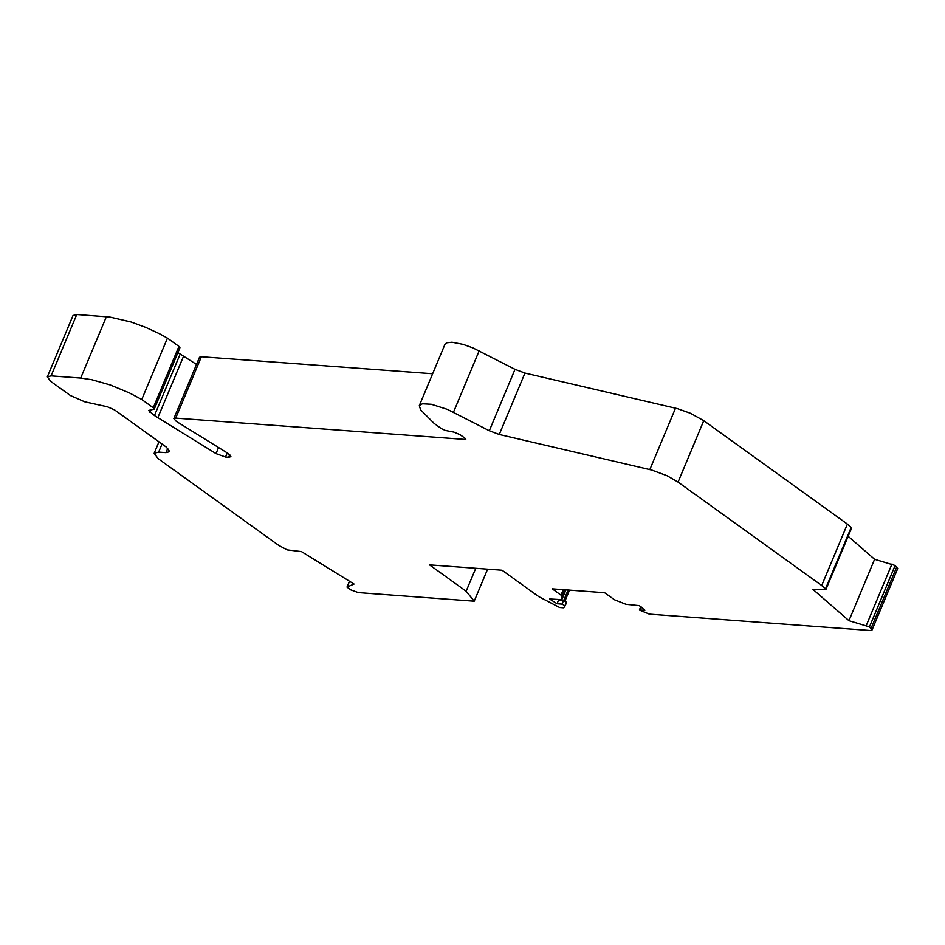 <?xml version="1.0" encoding="UTF-8"?>
<svg xmlns="http://www.w3.org/2000/svg" width="945" height="945" viewBox="0 0 945 945"><rect width="100%" height="100%" fill="white"/><g stroke="black" fill="none" stroke-linecap="round" stroke-linejoin="round"><path stroke-width="1.42" d="M158.961 441.823L154.165 453.293L158.665 452.1L165.977 452.643L169.734 451.639L166.403 447.162L114.676 409.965L107.435 406.787L84.707 401.79L70.367 395.518L50.664 381.355L47.333 376.878L51.077 375.874L76.758 314.52L73.013 315.524L47.333 376.878M218.567 447.528L216.015 453.612L225.512 457.037L228.678 457.262L230.923 456.671L227.958 453.34L176.313 421.387L173.833 418.611L175.711 418.115L201.391 356.749L199.513 357.245L173.833 418.611M465.424 438.551L465.058 439.437L465.814 439.236L465.153 438.338L460.144 434.735L453.966 432.125L445.414 430.459L441.362 428.628L434.204 423.478L420.608 409.799L419.296 405.653L422.415 403.787L431.298 404.271L447.339 409.35L489.321 430.743L499.267 434.487L651.766 470.067L667.028 475.725L678.073 482.092L703.765 420.679L690.511 413.296L677.459 408.653L524.959 373.074L515.013 369.341L473.032 347.949L463.085 344.358L451.993 342.22L446.654 342.799L444.989 344.252L419.296 405.665M825.528 588.794L851.197 527.393L847.393 524.097L821.713 585.51L825.93 589.479L812.972 589.408L848.953 620.676L874.609 559.286L895.128 565.488L869.459 626.889L848.953 620.676M566.622 602.296L563.515 600.571L558.507 600.205L557.03 603.737L549.659 598.988L561.862 599.638L562.015 595.905L560.999 595.126L563.303 589.621M475.76 568.288L466.157 591.239L429.502 564.862L502.055 570.225L538.709 596.602L559.641 607.505L563.716 607.812L565.157 605.804L562.039 604.115L557.03 603.737M154.165 453.305L158.158 458.668L278.669 545.359L287.197 549.895L301.455 551.585L354.044 584.045L346.992 587.081L350.5 589.774L358.379 592.609L474.213 601.185L466.157 591.239M474.213 601.185L487.608 569.162M564.602 589.715L562.015 595.905M560.999 595.126L552.282 588.853L604.635 592.728L614.534 599.791L626.015 604.304L639.281 605.627L644.927 610.246L639.363 610.021L649.321 614.144L870.156 630.492L872.046 629.996L869.459 626.889M872.046 629.996L897.715 568.595L895.128 565.488M216.015 453.612L154.448 415.552L148.554 410.473L154.259 409.102L153.255 407.756L141.762 399.487L129.406 392.919L110.246 384.969L91.783 379.713L80.703 378.059L51.077 375.874M154.259 409.102L179.94 347.736L178.936 346.402L167.442 338.133L159.481 333.739L145.695 327.36L131.071 321.985L109.738 317.036L76.758 314.52M196.501 364.439L177.908 352.591M167.442 338.133L141.762 399.487M465.058 439.437L175.711 418.115M201.391 356.749L432.645 373.759M851.197 527.393L851.599 528.078L825.93 589.479M874.609 559.286L848.173 536.287M703.765 420.679L847.393 524.097M821.713 585.51L678.073 482.092M225.512 457.037L227.249 452.891M228.678 457.262L229.765 454.639M453.482 412.233L479.174 350.831M489.321 430.743L515.013 369.341M499.267 434.487L524.959 373.074M649.841 469.582L675.521 408.169M562.039 604.115L563.515 600.571M568.099 589.975L563.657 600.583M551.75 599.142L551.289 600.24M565.96 589.822L561.885 599.567M641.171 606.903L639.919 609.879M896.746 566.917L871.089 628.319M158.665 452.1L162.044 444.032M165.977 452.643L167.808 448.273M80.703 378.059L106.383 316.693M157.791 417.773L183.472 356.419M180.129 354.186L154.448 415.552M150.916 409.835L149.889 412.268M178.936 346.402L153.255 407.756M347.169 586.928L349.544 581.269M866.341 625.354L891.997 563.952M566.634 602.26L565.157 605.804M565.004 600.973L569.552 590.082M640.793 606.595L639.363 610.021M346.992 587.081L349.449 581.222M561.862 599.638L565.972 589.822"/></g></svg>
